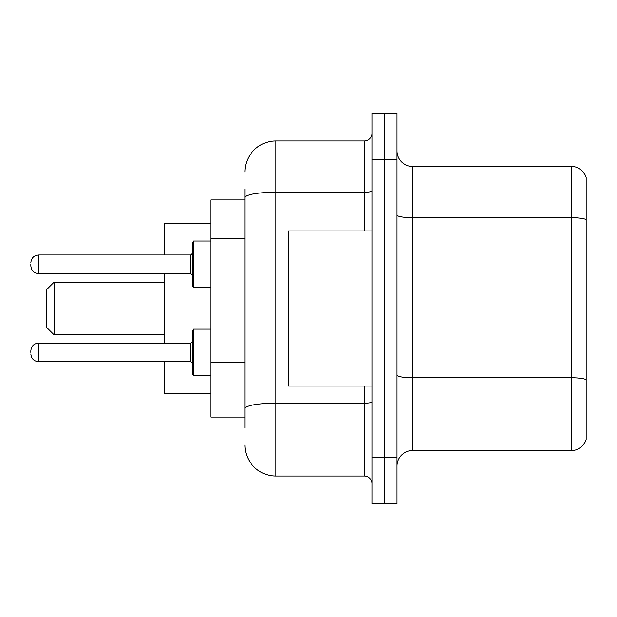 <?xml version="1.0" encoding="UTF-8"?>
<svg xmlns="http://www.w3.org/2000/svg" width="617" height="617" viewBox="0 0 617 617"><rect width="100%" height="100%" fill="white"/><g stroke="black" fill="none" stroke-linecap="round" stroke-linejoin="round"><path stroke-width="0.93" d="M244.903 227.519L244.903 189.064L244.903 199.923L210.783 199.923L210.783 417.077L244.903 417.077M244.903 427.936L244.903 189.064M372.097 457.405L372.097 503.942L384.507 503.942L384.507 457.405L384.507 503.942L396.916 503.942L396.916 457.405L384.507 457.405L384.507 159.595L384.507 457.405L372.097 457.405L372.097 159.595L384.507 159.595L384.507 113.058L384.507 159.595L396.916 159.595L396.916 457.405M396.916 159.595L396.916 113.058L372.097 113.058L372.097 159.595M244.903 172.004A31.02 31.02 0 0 1 275.93 140.977L275.93 476.023L364.338 476.023L364.338 386.057M275.93 140.977L364.338 140.977A7.759 7.759 0 0 0 372.097 133.226M244.903 413.976L244.903 373.324M372.097 483.774A7.759 7.759 0 0 0 364.338 476.023M275.93 476.023A31.02 31.02 0 0 1 244.903 444.996M396.916 466.097A15.51 15.51 0 0 1 412.426 450.58L571.257 450.58L571.257 166.42L412.426 166.42A15.51 15.51 0 0 1 396.916 150.903A15.51 15.51 0 0 0 412.426 166.42L412.426 450.58M586.15 177.588A15.51 15.51 0 0 0 571.257 166.42A15.51 15.51 0 0 1 586.15 177.588L586.15 439.412A15.51 15.51 0 0 1 571.257 450.58M54.119 334.869L54.119 282.131L46.36 289.89L46.36 327.11L54.119 334.869L164.245 334.869M164.245 273.601L164.245 343.091M164.245 361.701L164.245 393.808L210.783 393.808M210.783 223.192L164.245 223.192L164.245 254.983M372.097 230.943L288.332 230.943L288.332 386.057L372.097 386.057M30.85 352.4L30.85 350.849L30.85 352.4M192.165 352.4L192.165 330.681L193.715 329.131L193.715 375.66L192.165 374.11L192.165 352.4M192.165 264.292L192.165 286.01L192.165 242.581L192.165 264.292L192.165 253.433L190.614 254.983L190.614 273.601L192.165 275.151M30.85 264.292L30.85 265.842L30.85 264.292M244.903 238.378L210.783 238.378M244.903 362.464L210.783 362.464M372.097 401.852A7.759 1.35 0 0 1 364.338 403.202L275.93 403.202A31.02 5.383 180 0 0 244.903 408.593M244.903 197.641A31.02 5.383 180 0 1 275.93 192.249L364.338 192.249L364.338 140.977M364.338 230.943L364.338 192.249A7.759 1.35 0 0 0 372.097 190.9M586.15 219.629A15.51 2.692 180 0 0 571.257 217.685L412.426 217.685A15.51 2.692 0 0 1 396.916 214.994M586.15 379.702A15.51 2.692 180 0 0 571.257 377.766L412.426 377.766A15.51 2.692 -0 0 1 396.916 375.067M30.85 350.849C31.351 346.091 33.935 343.507 38.609 343.091L38.609 361.701L190.614 361.701L190.614 343.091L192.165 341.54M210.783 241.023L193.715 241.023L193.715 287.561L192.165 286.01M190.614 254.983L38.609 254.983L38.609 273.601C33.935 273.184 31.351 270.601 30.85 265.842M54.119 282.131L164.245 282.131M193.715 329.131L192.165 330.681L193.715 329.131L210.783 329.131M193.715 375.66L192.165 374.11L193.715 375.66L210.783 375.66M190.614 361.701L192.165 363.251M38.609 343.091L190.614 343.091M38.609 361.701C33.935 361.284 31.351 358.701 30.85 353.95M38.609 273.601L190.614 273.601M193.715 287.561L210.783 287.561M38.609 254.983C33.935 255.399 31.351 257.991 30.85 262.742M193.715 241.023L192.165 242.581"/></g></svg>
